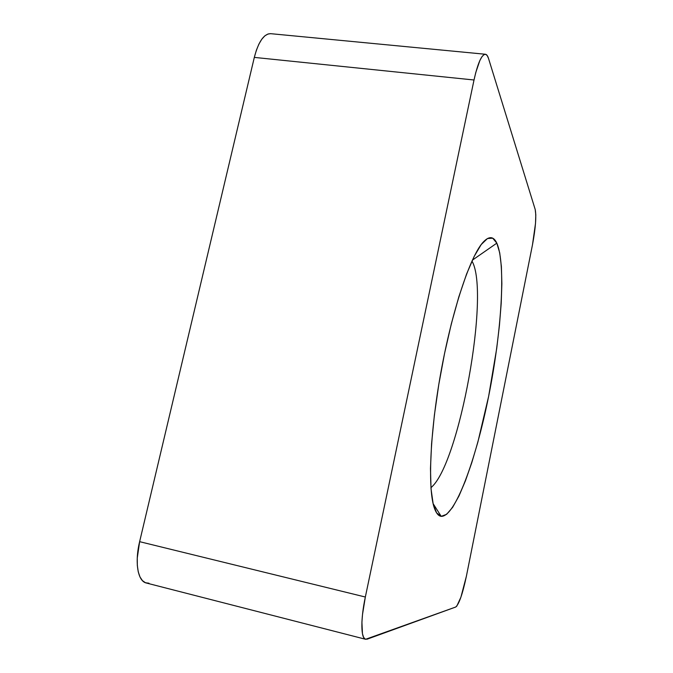 <?xml version="1.0" encoding="UTF-8"?>
<svg xmlns="http://www.w3.org/2000/svg" width="673" height="673" viewBox="0 0 673 673"><rect width="100%" height="100%" fill="white"/><g stroke="black" fill="none" stroke-linecap="round" stroke-linejoin="round"><path stroke-width="1.01" d="M496.817 243.146L472.379 260.148L496.817 243.146L499.719 252.829L501.393 266.584L501.865 283.703L501.192 303.506L499.442 325.311L496.708 348.454L488.648 396.271L477.88 442.043L471.798 462.62L465.438 480.8L458.986 495.925L452.643 507.316L446.628 514.315L441.202 516.342C438.569 516.031 436.356 513.457 434.565 508.62C427.708 490.735 429.66 434.253 440.874 372.438C452.037 310.623 470.006 257.036 482.692 242.692C488.8 235.878 493.502 236.03 496.817 243.146C506.146 264.153 501.444 332.706 488.648 396.271C475.954 459.794 455.141 517.049 441.202 516.342L436.617 512.919L433.151 503.766L431.031 488.876L430.476 468.585L431.586 443.616L434.388 415.106L438.788 384.493L444.559 353.434L451.373 323.663L458.86 296.751L466.582 274.029L474.154 256.447L481.203 244.56L487.462 238.528L492.712 238.192L496.817 243.146M433.118 503.64L441.202 516.342L433.118 503.64M365.59 639.274L146.335 583.011C137.822 581.312 134.524 562.544 139.631 541.672L365.338 597.018C360.535 619.404 360.829 638.576 365.624 639.283L455.73 607.021C459.095 604.076 462.645 593.813 466.389 576.231L532.494 244.736C535.582 228.113 536.482 216.37 535.203 209.496L488.522 58.458L487.244 55.59L485.67 54.303L483.87 54.698L481.902 56.801L479.849 60.545L475.819 72.381L474.019 79.994L365.338 597.018L139.631 541.672L254.318 57.398L474.019 79.994L365.338 597.018L362.511 614.457L361.914 622.121L362.461 633.756L363.563 637.281L365.145 639.098L367.138 639.173L455.73 607.021L456.816 606.095L460.921 597.17L466.389 576.231L532.494 244.736L535.506 223.419L535.809 214.864L535.203 209.496L488.522 58.458C487.698 55.809 486.655 54.404 485.384 54.252C481.557 54.648 477.771 63.237 474.019 79.994L254.318 57.398L139.631 541.672L137.25 558.119L137.326 565.48L138.251 571.84L139.976 576.954L142.415 580.622L145.461 582.734L148.969 583.222M270.714 33.684L268.039 33.986L264.842 35.837L261.755 39.253L258.886 44.124L256.371 50.256L254.318 57.398C258.449 41.667 263.9 33.759 270.672 33.675L485.359 54.252M430.947 487.656C459.213 464.774 490.407 292.402 471.958 261.057C490.407 292.402 459.213 464.774 430.947 487.656"/></g></svg>
